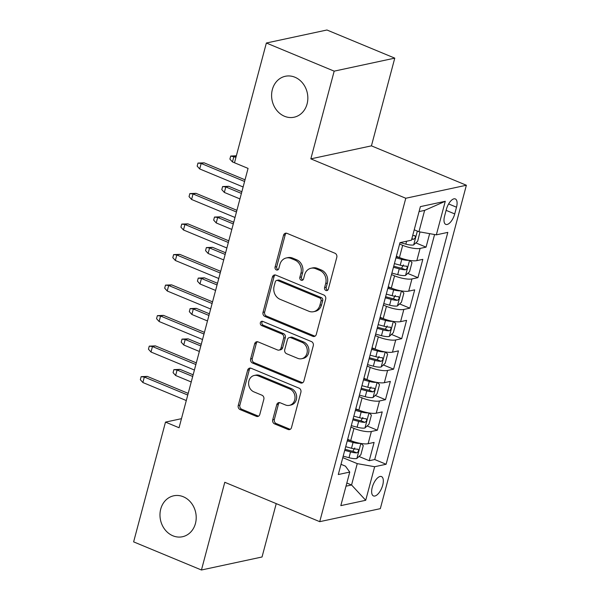 <?xml version="1.0" encoding="UTF-8"?>
<svg xmlns="http://www.w3.org/2000/svg" width="600" height="600" viewBox="0 0 600 600"><rect width="100%" height="100%" fill="white"/><g stroke="black" fill="none" stroke-linecap="round" stroke-linejoin="round"><path stroke-width="0.9" d="M325.913 290.475A2.25 1.927 -102.1 0 0 328.327 289.147L336.795 257.332A3.21 2.76 -102.1 0 0 334.935 253.23L287.002 233.347A3.21 2.76 -102.1 0 0 285.532 233.205A3.21 2.76 -102.1 0 0 283.545 235.237L275.077 267.053A2.25 1.927 -102.1 0 0 278.805 268.605L279.9 264.487A10.275 8.828 -102.1 0 1 286.26 257.978A10.275 8.828 -102.1 0 1 290.97 258.435L294.968 260.093A10.275 8.828 -102.1 0 1 300.938 273.21L299.843 277.327A2.25 1.927 -102.1 0 0 303.57 278.873L304.665 274.755A10.275 8.828 -102.1 0 1 311.025 268.245A10.275 8.828 -102.1 0 1 315.735 268.71L319.725 270.368A10.275 8.828 -102.1 0 1 325.702 283.485L324.6 287.603A2.25 1.927 -102.1 0 0 325.913 290.475M311.025 268.245L312.668 267.9A10.275 8.828 -102.1 0 1 317.37 268.358L321.368 270.015A10.275 8.828 -102.1 0 1 327.337 283.132L326.243 287.25A2.25 1.927 -102.1 0 0 327.712 290.183M286.38 233.175A3.21 2.76 -102.1 0 0 285.18 234.885L276.712 266.707A2.25 1.927 -102.1 0 0 278.183 269.632M286.26 257.978L287.903 257.625A10.275 8.828 -102.1 0 1 292.605 258.082L296.603 259.74A10.275 8.828 -102.1 0 1 302.572 272.858L301.478 276.975A2.25 1.927 -102.1 0 0 302.947 279.907M183.285 496.74A20.933 17.985 -102.1 0 0 173.692 495.803A20.933 17.985 -102.1 0 0 159.975 514.493A20.933 17.985 -102.1 0 0 172.898 535.793A20.933 17.985 -102.1 0 0 182.49 536.737A20.933 17.985 -102.1 0 0 196.208 518.048A20.933 17.985 -102.1 0 0 183.285 496.74M294.915 77.22A20.933 17.985 -102.1 0 0 285.322 76.275A20.933 17.985 -102.1 0 0 271.597 94.965A20.933 17.985 -102.1 0 0 284.52 116.273A20.933 17.985 -102.1 0 0 294.112 117.21A20.933 17.985 -102.1 0 0 307.837 98.52A20.933 17.985 -102.1 0 0 294.915 77.22M382.718 485.13A10.47 4.605 112.5 0 0 381.487 476.588A10.47 4.605 112.5 0 0 372.24 487.38A10.47 4.605 112.5 0 0 373.47 495.923A10.47 4.605 112.5 0 0 382.718 485.13M272.722 419.798A3.21 2.76 -102.1 0 0 274.59 423.9L288.038 429.472A3.21 2.76 -102.1 0 0 289.507 429.623A3.21 2.76 -102.1 0 0 291.495 427.582L300.9 392.25A3.21 2.76 -102.1 0 0 299.032 388.147L251.108 368.265A3.21 2.76 -102.1 0 0 249.63 368.123A3.21 2.76 -102.1 0 0 247.642 370.155L238.245 405.495A3.21 2.76 -102.1 0 0 240.105 409.59L256.35 416.332A3.21 2.76 -102.1 0 0 257.82 416.475A3.21 2.76 -102.1 0 0 259.808 414.442L263.835 399.315A3.21 2.76 -102.1 0 0 261.968 395.22L253.913 391.875A8.587 7.38 -102.1 0 1 248.61 383.138A8.587 7.38 -102.1 0 1 254.243 375.465A8.587 7.38 -102.1 0 1 258.18 375.855L289.733 388.942A8.587 7.38 -102.1 0 1 295.028 397.68A8.587 7.38 -102.1 0 1 289.403 405.353A8.587 7.38 -102.1 0 1 285.465 404.963L280.207 402.787A3.21 2.76 -102.1 0 0 278.737 402.638A3.21 2.76 -102.1 0 0 276.75 404.678L272.722 419.798L274.365 419.445A3.21 2.76 -102.1 0 0 276.225 423.548L289.673 429.127A3.21 2.76 -102.1 0 0 290.295 429.293M224.782 482.28L201.442 570L133.627 541.868L165.495 422.107L179.055 427.74L248.062 168.398L234.495 162.765L266.362 43.013L334.178 71.153L310.837 158.865L405.78 198.255L319.733 521.67L224.782 482.28M312.817 336.337A3.21 2.76 -102.1 0 0 314.288 336.48A3.21 2.76 -102.1 0 0 316.275 334.447L325.68 299.108A3.21 2.76 -102.1 0 0 323.812 295.005L275.888 275.123A3.21 2.76 -102.1 0 0 274.418 274.98A3.21 2.76 -102.1 0 0 272.43 277.013L263.025 312.353A3.21 2.76 -102.1 0 0 264.892 316.455L312.817 336.337L314.46 335.985A3.21 2.76 -102.1 0 0 315.075 336.157M313.29 345.675L303.885 381.015A3.21 2.76 -102.1 0 1 301.897 383.048A3.21 2.76 -102.1 0 1 300.428 382.905L252.502 363.022A3.21 2.76 -102.1 0 1 250.635 358.92L254.655 343.8A3.21 2.76 -102.1 0 1 256.642 341.767A3.21 2.76 -102.1 0 1 258.12 341.91L277.553 349.972A3.21 2.76 -102.1 0 0 279.022 350.115A3.21 2.76 -102.1 0 0 281.017 348.082L283.68 338.048A3.21 2.76 -102.1 0 0 281.82 333.952L261.585 325.553A2.25 1.927 -102.1 0 1 262.695 321.36L311.423 341.58A3.21 2.76 -102.1 0 1 313.29 345.675M359.01 456.472L369.233 460.717L374.1 442.41L368.123 443.692L371.37 431.49A13.087 3.42 -165.1 0 1 353.97 428.393L350.91 427.125M367.125 425.963L377.347 430.2L382.222 411.9L376.245 413.183L379.493 400.98A13.087 3.42 -165.1 0 1 362.093 397.882L359.025 396.615M375.248 395.452L385.47 399.69L390.338 381.39L384.36 382.673L387.607 370.462A13.087 3.42 -165.1 0 1 370.207 367.373L367.147 366.097M383.362 364.942L393.585 369.18L398.46 350.873L392.482 352.163L395.73 339.952A13.087 3.42 -165.1 0 1 378.322 336.862L375.263 335.587M391.478 334.433L401.7 338.67L406.575 320.362L400.597 321.645L403.845 309.442A13.087 3.42 -165.1 0 1 386.445 306.353L383.385 305.077M399.6 303.923L409.822 308.16L414.69 289.853L408.713 291.135L411.96 278.933A13.087 3.42 -165.1 0 1 394.56 275.843L391.5 274.567M407.715 273.413L417.938 277.65L422.812 259.343L416.835 260.625A13.087 3.42 -165.1 0 1 399.435 257.535L396.368 256.26M368.123 443.692A13.087 3.42 14.9 0 1 350.722 440.595L347.663 439.327M376.245 413.183A13.087 3.42 14.9 0 1 358.845 410.085L355.778 408.817M384.36 382.673A13.087 3.42 14.9 0 1 366.96 379.575L363.9 378.308M392.482 352.163A13.087 3.42 14.9 0 1 375.075 349.065L372.015 347.798M400.597 321.645A13.087 3.42 14.9 0 1 383.197 318.555L380.138 317.28M408.713 291.135A13.087 3.42 14.9 0 1 391.312 288.045L388.252 286.77M446.362 209.392L444.577 216.105A10.14 4.463 112.5 0 0 445.763 224.377A10.14 4.463 112.5 0 0 454.725 213.923L456.51 207.21A10.14 4.463 112.5 0 0 455.325 198.938A10.14 4.463 112.5 0 0 446.362 209.392M405.78 198.255L466.373 185.243L380.317 508.658L319.733 521.67M369.233 460.717L374.715 459.533L386.107 464.265L447.81 232.38L436.342 234.84L418.942 231.75L414.225 229.792M386.107 464.265L374.647 466.725L365.715 500.287L340.822 505.635L349.755 472.072L338.295 474.533L399.99 242.655L411.457 240.188L420.382 206.625L445.275 201.285L436.342 234.84M415.838 242.895L426.06 247.14L420.082 248.423A13.087 3.42 -165.1 0 1 402.683 245.325L399.615 244.058M417.938 277.65L411.96 278.933M409.822 308.16L403.845 309.442M401.7 338.67L395.73 339.952M393.585 369.18L387.607 370.462M385.47 399.69L379.493 400.98M377.347 430.2L371.37 431.49M374.715 459.533L434.588 234.532M426.06 247.14L429.645 233.655M346.837 483.03L351.562 484.987L357.248 463.627L342.788 457.635M418.942 231.75L424.627 210.39L419.062 211.583M310.837 158.865L371.43 145.852L394.77 58.133L334.178 71.153M394.77 58.133L326.947 30L266.362 43.013M201.442 570L262.035 556.987L276.233 503.625M371.43 145.852L466.373 185.243M181.462 418.68L165.495 422.107M346.005 486.18L351.562 484.987L365.715 500.287M341.01 464.317L345.457 466.162L349.755 472.072M357.248 463.627L374.647 466.725M424.627 210.39L445.275 201.285M275.265 274.95A3.21 2.76 -102.1 0 0 274.065 276.66L264.66 312A3.21 2.76 -102.1 0 0 266.528 316.103L314.46 335.985M321.075 300.855A2.25 1.927 -102.1 0 0 319.77 297.983L277.702 280.53A2.25 1.927 -102.1 0 0 275.28 281.858L274.125 286.2A10.275 8.828 -102.1 0 0 280.095 299.317L308.85 311.243A10.275 8.828 -102.1 0 0 313.56 311.707A10.275 8.828 -102.1 0 0 319.92 305.197L321.075 300.855L322.718 300.502A2.25 1.927 -102.1 0 0 321.405 297.638L319.77 297.983M276.668 280.433L278.31 280.08A2.25 1.927 -102.1 0 1 279.337 280.178L321.405 297.638M313.56 311.707L315.195 311.355A10.275 8.828 -102.1 0 0 321.562 304.845L319.92 305.197M322.718 300.502L321.562 304.845M257.498 341.737A3.21 2.76 -102.1 0 0 256.298 343.447L252.27 358.567A3.21 2.76 -102.1 0 0 254.138 362.67L302.062 382.553A3.21 2.76 -102.1 0 0 302.685 382.725M279.022 350.115L280.665 349.763A3.21 2.76 -102.1 0 0 282.653 347.73L285.322 337.695A3.21 2.76 -102.1 0 0 283.455 333.6L263.22 325.2L261.585 325.553M262.53 321.3A2.25 1.927 -102.1 0 0 263.22 325.2M297.728 358.343A8.587 7.38 -102.1 0 0 301.657 358.725A8.587 7.38 -102.1 0 0 307.29 351.06A8.587 7.38 -102.1 0 0 301.987 342.315L290.873 337.71A3.21 2.76 -102.1 0 0 289.403 337.56A3.21 2.76 -102.1 0 0 287.415 339.6L284.745 349.627A3.21 2.76 -102.1 0 0 286.605 353.73L297.728 358.343M301.657 358.725L303.3 358.373A8.587 7.38 -102.1 0 0 308.925 350.707A8.587 7.38 -102.1 0 0 303.623 341.97L301.987 342.315M289.403 337.56L291.038 337.207A3.21 2.76 -102.1 0 1 292.507 337.358L303.623 341.97M279.585 402.615A3.21 2.76 -102.1 0 0 278.385 404.325L274.365 419.445M289.403 405.353L291.038 405A8.587 7.38 -102.1 0 0 296.67 397.335A8.587 7.38 -102.1 0 0 291.368 388.59L289.733 388.942M254.243 375.465L255.877 375.112A8.587 7.38 -102.1 0 1 259.815 375.502L291.368 388.59M250.485 368.093A3.21 2.76 -102.1 0 0 249.285 369.803L239.88 405.143A3.21 2.76 -102.1 0 0 241.748 409.237L257.985 415.98A3.21 2.76 -102.1 0 0 258.608 416.153M419.985 231.93L417.675 241.208L413.588 244.965A8.67 2.265 -165.1 0 1 405.832 244.132L400.162 242.618M411.728 239.183A8.67 2.265 14.9 0 0 413.565 239.288C415.597 237.983 415.92 236.767 414.54 235.627A8.67 2.265 -165.1 0 1 412.695 235.515M414.938 235.702L414.54 235.627M236.325 155.91L233.917 156.428L232.455 161.925L248.062 168.398M232.455 161.925L229.905 159.097L230.722 156.045L235.958 157.275M230.722 156.045L236.355 155.782M245.025 179.805L204.112 162.833L201.165 163.462L244.583 181.477M199.702 168.953L197.16 166.132L197.97 163.08L201.165 163.462L199.702 168.953L243.12 186.968M197.97 163.08L204.112 162.833M408.982 260.295A8.67 2.265 -165.1 0 1 401.775 259.388L395.955 257.827M400.013 257.767L396.24 256.755M409.748 260.423L411.99 262.567L409.56 271.718L405.465 275.475A8.67 2.265 -165.1 0 1 397.717 274.642L391.897 273.082M393.435 267.285L399.255 268.853A8.67 2.265 14.9 0 0 405.45 269.805C407.482 268.493 407.805 267.278 406.425 266.138A8.67 2.265 -165.1 0 1 400.23 265.185L394.41 263.625M403.47 264.915L401.543 268.185A4.417 1.155 -165.1 0 1 399.577 267.78L393.72 266.212M406.822 266.212L406.425 266.138M224.34 192.435L221.79 189.608L222.6 186.555L228.743 186.308L225.795 186.938L224.34 192.435L239.94 198.907M222.6 186.555L225.795 186.938L241.403 193.417M228.743 186.308L241.845 191.745M400.868 290.805A8.67 2.265 -165.1 0 1 393.653 289.905L387.832 288.337M391.897 288.278L388.125 287.265M401.625 290.94L403.875 293.077L401.438 302.228L397.35 305.985A8.67 2.265 -165.1 0 1 389.595 305.16L383.775 303.593M385.32 297.795L391.14 299.362A8.67 2.265 14.9 0 0 397.327 300.315C399.36 299.01 399.683 297.788 398.303 296.647A8.67 2.265 -165.1 0 1 392.115 295.695L386.295 294.135M395.347 295.425L393.428 298.695A4.417 1.155 -165.1 0 1 391.455 298.298L385.605 296.722M398.7 296.722L398.303 296.647M216.218 222.945L213.675 220.118L214.485 217.065L220.627 216.817L217.68 217.447L216.218 222.945L231.825 229.417M214.485 217.065L217.68 217.447L233.288 223.928M220.627 216.817L233.73 222.255M392.752 321.315A8.67 2.265 -165.1 0 1 385.537 320.415L379.718 318.847M383.775 318.788L380.002 317.775M393.51 321.45L395.752 323.587L393.322 332.737L389.235 336.495A8.67 2.265 -165.1 0 1 381.48 335.67L375.66 334.11M377.197 328.312L383.017 329.873A8.67 2.265 14.9 0 0 389.213 330.825C391.245 329.52 391.567 328.298 390.188 327.165A8.67 2.265 -165.1 0 1 383.993 326.212L378.173 324.645M387.232 325.935L385.312 329.205A4.417 1.155 -165.1 0 1 383.34 328.808L377.49 327.233M390.585 327.233L390.188 327.165M208.103 253.455L205.553 250.627L206.362 247.575L212.513 247.327L209.558 247.965L208.103 253.455L223.702 259.928M206.362 247.575L209.558 247.965L225.165 254.438M212.513 247.327L225.615 252.765M384.63 351.832A8.67 2.265 -165.1 0 1 377.423 350.925L371.603 349.365M375.66 349.298L371.888 348.285M385.395 351.96L387.638 354.097L385.2 363.255L381.112 367.005A8.67 2.265 -165.1 0 1 373.358 366.18L367.538 364.62M369.082 358.822L374.903 360.382A8.67 2.265 14.9 0 0 381.097 361.335C383.123 360.03 383.452 358.808 382.065 357.675A8.67 2.265 -165.1 0 1 375.877 356.722L370.058 355.155M379.11 356.445L377.19 359.715A4.417 1.155 -165.1 0 1 375.218 359.317L369.368 357.743M382.462 357.743L382.065 357.675M199.98 283.965L197.438 281.138L198.248 278.093L204.39 277.837L201.442 278.475L199.98 283.965L215.587 290.438M198.248 278.093L201.442 278.475L217.05 284.947M204.39 277.837L217.493 283.275M236.91 210.315L195.998 193.343L193.05 193.972L236.46 211.987M191.587 199.47L189.038 196.642L189.847 193.59L193.05 193.972L191.587 199.47L234.998 217.478M189.847 193.59L195.998 193.343M228.788 240.825L187.875 223.853L184.928 224.483L228.345 242.498M183.465 229.98L180.922 227.153L181.733 224.1L184.928 224.483L183.465 229.98L226.882 247.987M181.733 224.1L187.875 223.853M220.673 271.335L179.76 254.362L176.812 254.993L220.222 273.007M175.35 260.49L172.8 257.663L173.618 254.61L176.812 254.993L175.35 260.49L218.767 278.498M173.618 254.61L179.76 254.362M212.55 301.845L171.637 284.873L168.69 285.51L212.108 303.517M167.227 291L164.685 288.173L165.495 285.12L168.69 285.51L167.227 291L210.645 309.007M165.495 285.12L171.637 284.873M376.515 382.343A8.67 2.265 -165.1 0 1 369.3 381.435L363.48 379.875M367.538 379.808L363.765 378.795M377.272 382.47L379.522 384.607L377.085 393.765L372.998 397.515A8.67 2.265 -165.1 0 1 365.243 396.69L359.423 395.13M360.968 389.332L366.788 390.893A8.67 2.265 14.9 0 0 372.975 391.845C375.007 390.54 375.33 389.317 373.95 388.185A8.67 2.265 -165.1 0 1 367.755 387.232L361.935 385.673M370.995 386.955L369.075 390.225A4.417 1.155 -165.1 0 1 367.103 389.827L361.252 388.26M374.347 388.252L373.95 388.185M191.865 314.475L189.315 311.647L190.125 308.603L196.275 308.347L193.327 308.985L191.865 314.475L207.472 320.947M190.125 308.603L193.327 308.985L208.928 315.457M196.275 308.347L209.377 313.785M204.435 332.355L163.523 315.382L160.575 316.02L203.993 334.028M159.113 321.51L156.562 318.683L157.38 315.638L160.575 316.02L159.113 321.51L202.53 339.517M157.38 315.638L163.523 315.382M368.392 412.853A8.67 2.265 -165.1 0 1 361.185 411.945L355.365 410.385M359.423 410.325L355.65 409.312M369.157 412.98L371.4 415.118L368.962 424.275L364.875 428.025A8.67 2.265 -165.1 0 1 357.12 427.2L351.3 425.64M352.845 419.842L358.665 421.403A8.67 2.265 14.9 0 0 364.86 422.355C366.885 421.05 367.215 419.827 365.835 418.695A8.67 2.265 -165.1 0 1 359.64 417.743L353.82 416.183M362.88 417.465L360.952 420.735A4.417 1.155 -165.1 0 1 358.987 420.338L353.13 418.77M366.233 418.77L365.835 418.695M183.743 344.985L181.2 342.165L182.01 339.112L188.153 338.858L185.205 339.495L183.743 344.985L199.35 351.457M182.01 339.112L185.205 339.495L200.812 345.968M188.153 338.858L201.255 344.295M196.312 362.865L155.4 345.892L152.453 346.53L195.87 364.538M150.998 352.02L148.447 349.192L149.257 346.147L152.453 346.53L150.998 352.02L194.407 370.035M149.257 346.147L155.4 345.892M360.278 443.362A8.67 2.265 -165.1 0 1 353.062 442.455L347.243 440.895M351.308 440.835L347.528 439.822M361.035 443.49L363.285 445.627L360.847 454.785L356.76 458.535A8.67 2.265 -165.1 0 1 349.005 457.71L343.185 456.15M344.73 450.353L350.55 451.912A8.67 2.265 14.9 0 0 356.737 452.865C358.77 451.56 359.093 450.338 357.712 449.205A8.67 2.265 -165.1 0 1 351.525 448.252L345.705 446.692M354.757 447.982L352.837 451.245A4.417 1.155 -165.1 0 1 350.865 450.847L345.015 449.28M358.11 449.28L357.712 449.205M175.627 375.495L173.078 372.675L173.895 369.623L180.038 369.375L177.09 370.005L175.627 375.495L191.235 381.968M173.895 369.623L177.09 370.005L192.697 376.478M180.038 369.375L193.14 374.805M188.197 393.382L147.285 376.403L144.337 377.04L187.755 395.048M142.875 382.53L140.333 379.71L141.142 376.657L144.337 377.04L142.875 382.53L186.292 400.545M141.142 376.657L147.285 376.403M350.722 440.595L353.97 428.393M358.845 410.085L362.093 397.882M366.96 379.575L370.207 367.373M375.075 349.065L378.322 336.862M383.197 318.555L386.445 306.353M391.312 288.045L394.56 275.843M399.435 257.535L402.683 245.325M416.835 260.625L420.082 248.423M448.62 203.94L456.51 207.21M446.107 210.345L454.725 213.923M327.337 283.132L325.702 283.485M321.368 270.015L319.725 270.368M317.37 268.358L315.735 268.71M301.478 276.975L299.843 277.327M302.572 272.858L300.938 273.21M296.603 259.74L294.968 260.093M292.605 258.082L290.97 258.435M276.712 266.707L275.077 267.053M285.18 234.885L283.545 235.237M326.243 287.25L324.6 287.603M266.528 316.103L264.892 316.455M264.66 312L263.025 312.353M274.065 276.66L272.43 277.013M279.337 280.178L277.702 280.53M302.062 382.553L300.428 382.905M254.138 362.67L252.502 363.022M252.27 358.567L250.635 358.92M256.298 343.447L254.655 343.8M282.653 347.73L281.017 348.082M285.322 337.695L283.68 338.048M283.455 333.6L281.82 333.952M292.507 337.358L290.873 337.71M278.385 404.325L276.75 404.678M259.815 375.502L258.18 375.855M257.985 415.98L256.35 416.332M241.748 409.237L240.105 409.59M239.88 405.143L238.245 405.495M249.285 369.803L247.642 370.155M289.673 429.127L288.038 429.472M276.225 423.548L274.59 423.9M413.692 244.868L417.36 231.09M405.832 244.132L406.605 241.23M411.877 238.59L413.565 239.288M405.57 275.377L409.56 260.392M400.23 265.185L401.775 259.388M397.717 274.642L399.255 268.853M401.543 268.185L405.45 269.805M397.455 305.888L401.438 290.903M392.115 295.695L393.653 289.905M389.595 305.16L391.14 299.362M393.428 298.695L397.327 300.315M389.332 336.405L393.322 321.42M383.993 326.212L385.537 320.415M381.48 335.67L383.017 329.873M385.312 329.205L389.213 330.825M381.218 366.915L385.207 351.93M375.877 356.722L377.423 350.925M373.358 366.18L374.903 360.382M377.19 359.715L381.097 361.335M373.103 397.425L377.085 382.44M367.755 387.232L369.3 381.435M365.243 396.69L366.788 390.893M369.075 390.225L372.975 391.845M364.98 427.935L368.97 412.95M359.64 417.743L361.185 411.945M357.12 427.2L358.665 421.403M360.952 420.735L364.86 422.355M356.865 458.445L360.847 443.46M351.525 448.252L353.062 442.455M349.005 457.71L350.55 451.912M352.837 451.245L356.737 452.865"/></g></svg>
